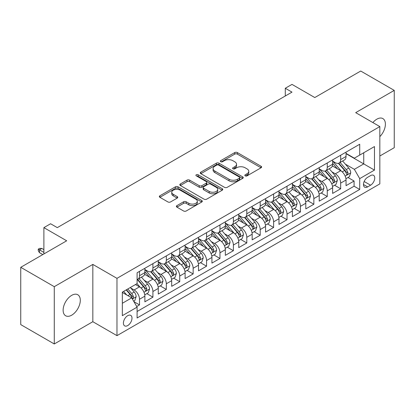 <?xml version="1.0" encoding="UTF-8"?>
<svg xmlns="http://www.w3.org/2000/svg" width="415" height="415" viewBox="0 0 415 415"><rect width="100%" height="100%" fill="white"/><g stroke="black" fill="none" stroke-linecap="round" stroke-linejoin="round"><path stroke-width="0.62" d="M245.224 175.856A1.302 0.752 0 0 0 247.065 175.856L261.051 167.779A1.862 1.074 0 0 0 261.6 167.017A1.862 1.074 0 0 0 261.051 166.259L237.359 152.58A1.862 1.074 0 0 0 234.724 152.58L220.739 160.652A1.302 0.752 0 0 0 220.355 161.186A1.302 0.752 0 0 0 220.739 161.715A1.302 0.752 0 0 0 222.58 161.715L224.391 160.672A5.955 3.439 0 0 1 232.815 160.672L234.791 161.814A5.955 3.439 0 0 1 236.534 164.247A5.955 3.439 0 0 1 234.791 166.674L232.981 167.722A1.302 0.752 0 0 0 232.597 168.251A1.302 0.752 0 0 0 232.981 168.786A1.302 0.752 0 0 0 234.823 168.786L236.633 167.743A5.955 3.439 0 0 1 245.058 167.743L247.034 168.879A5.955 3.439 0 0 1 248.777 171.312A5.955 3.439 0 0 1 247.034 173.745L245.224 174.788A1.302 0.752 0 0 0 244.84 175.322A1.302 0.752 0 0 0 245.224 175.856L245.224 174.788M71.712 315.167A12.139 7.008 120 0 0 79.644 304.47A12.139 7.008 120 0 0 77.781 294.743A12.139 7.008 120 0 0 71.712 295.34A12.139 7.008 120 0 0 63.78 306.037A12.139 7.008 120 0 0 65.643 315.763A12.139 7.008 120 0 0 71.712 315.167M379.834 136.639A12.139 7.008 120 0 0 382.884 118.591A12.139 7.008 120 0 0 376.815 119.193A12.139 7.008 120 0 0 372.877 122.57M127.706 325.578A6.069 3.502 120 0 0 131.669 320.23A6.069 3.502 120 0 0 130.741 315.369A6.069 3.502 120 0 0 127.706 315.67A6.069 3.502 120 0 0 123.737 321.018A6.069 3.502 120 0 0 124.671 325.879A6.069 3.502 120 0 0 127.706 325.578M176.935 205.627A1.862 1.074 0 0 0 176.391 206.39A1.862 1.074 0 0 0 176.935 207.147L183.58 210.986A1.862 1.074 0 0 0 186.216 210.986L201.747 202.017A1.862 1.074 0 0 0 202.297 201.259A1.862 1.074 0 0 0 201.747 200.497L178.056 186.817A1.862 1.074 0 0 0 175.421 186.817L159.889 195.787A1.862 1.074 0 0 0 159.344 196.544A1.862 1.074 0 0 0 159.889 197.307L167.919 201.939A1.862 1.074 0 0 0 170.549 201.939L177.2 198.105A1.862 1.074 0 0 0 177.745 197.343A1.862 1.074 0 0 0 177.2 196.585L173.216 194.282A4.98 2.874 0 0 1 171.758 192.249A4.98 2.874 0 0 1 174.834 189.593A4.98 2.874 0 0 1 180.26 190.22L195.859 199.226A4.98 2.874 0 0 1 197.317 201.259A4.98 2.874 0 0 1 194.241 203.915A4.98 2.874 0 0 1 188.815 203.288L186.216 201.789A1.862 1.074 0 0 0 183.58 201.789L176.935 205.627L176.935 207.147M379.834 156.009L394.25 147.688L394.25 90.387L360.723 71.032L314.788 97.551L291.989 84.39L285.287 88.26L291.989 92.13L57.296 227.633L50.589 223.758L43.886 227.633L43.886 253.959M54.277 286.672L54.277 343.968L92.836 321.708L92.836 264.412L54.277 286.672L20.75 267.312L66.685 240.793L43.886 227.633M92.836 264.412L116.973 278.346L379.834 126.585L379.834 183.887L116.973 335.647L116.973 278.346M394.25 90.387L355.691 112.652L379.834 126.585M224.52 187.347A1.862 1.074 0 0 0 227.155 187.347L242.687 178.383A1.862 1.074 0 0 0 243.237 177.62A1.862 1.074 0 0 0 242.687 176.863L218.996 163.183A1.862 1.074 0 0 0 216.36 163.183L200.829 172.147A1.862 1.074 0 0 0 200.284 172.91A1.862 1.074 0 0 0 200.829 173.667L224.52 187.347M196.809 176.136A1.302 0.752 0 0 1 198.131 176.318L198.131 174.772L222.217 188.68A1.862 1.074 0 0 1 222.767 189.437A1.862 1.074 0 0 1 222.217 190.2L206.686 199.169A1.862 1.074 0 0 1 204.05 199.169L180.359 185.489L180.359 183.97A1.862 1.074 0 0 0 179.814 184.727A1.862 1.074 0 0 0 180.359 185.489M180.359 183.97L187.004 180.131A1.862 1.074 0 0 1 189.639 180.131L199.247 185.676A1.862 1.074 0 0 0 201.882 185.676L206.291 183.129A1.862 1.074 0 0 0 206.836 182.372A1.862 1.074 0 0 0 206.291 181.609L196.285 175.835A1.302 0.752 0 0 1 195.906 175.301A1.302 0.752 0 0 1 196.71 174.606A1.302 0.752 0 0 1 198.131 174.772M54.277 343.968L20.75 324.613L20.75 267.312M136.722 306.514L139.507 304.906L133.941 301.695M130.772 288.015L134.144 289.961A7.584 4.378 60 0 1 139.507 299.251L144.871 296.154L144.871 301.809L152.917 297.161L146.817 293.638M144.187 280.275L147.553 282.221A7.584 4.378 60 0 1 152.917 291.512L158.281 288.415L158.281 294.064L166.327 289.421L160.226 285.899M157.596 272.531L160.963 274.476A7.584 4.378 60 0 1 166.327 283.767L171.691 280.67L171.691 286.324L179.737 281.676L173.636 278.154M171.006 264.791L174.373 266.731A7.584 4.378 60 0 1 179.737 276.027L185.106 272.925L185.106 278.579L193.151 273.936L187.046 270.409M184.421 257.046L187.788 258.991A7.584 4.378 60 0 1 193.151 268.282L198.515 265.185L198.515 270.834L206.561 266.191L200.461 262.669M197.831 249.301L201.197 251.246A7.584 4.378 60 0 1 206.561 260.537L211.925 257.44L211.925 263.094L219.971 258.446L213.87 254.924M211.24 241.561L214.607 243.506A7.584 4.378 60 0 1 219.971 252.797L225.335 249.7L225.335 255.35L233.386 250.707L227.28 247.184M224.65 233.816L228.017 235.762A7.584 4.378 60 0 1 233.386 245.052L238.75 241.955L238.75 247.61L246.795 242.962L240.695 239.439M238.065 226.076L241.431 228.017A7.584 4.378 60 0 1 246.795 237.313L252.159 234.21L252.159 239.865L260.205 235.222L254.105 231.695M251.474 218.332L254.841 220.277A7.584 4.378 60 0 1 260.205 229.568L265.569 226.471L265.569 232.125L273.615 227.477L267.514 223.955M264.884 210.587L268.251 212.532A7.584 4.378 60 0 1 273.615 221.823L278.984 218.726L278.984 224.38L287.03 219.732L280.924 216.21M278.294 202.847L281.666 204.792A7.584 4.378 60 0 1 287.03 214.083L292.393 210.986L292.393 216.635L300.439 211.992L294.339 208.47M291.709 195.102L295.075 197.047A7.584 4.378 60 0 1 300.439 206.338L305.803 203.241L305.803 208.895L313.849 204.247L307.748 200.725M305.118 187.362L308.485 189.302A7.584 4.378 60 0 1 313.849 198.598L319.213 195.501L319.213 201.151L327.264 196.508L321.158 192.98M318.528 179.617L321.895 181.563A7.584 4.378 60 0 1 327.264 190.853L332.628 187.756L332.628 193.411L340.674 188.763L340.674 183.108A7.584 4.378 -120 0 0 335.31 173.818L331.943 171.872M334.573 185.24L340.674 188.763M144.871 296.154A7.584 4.378 -120 0 0 139.507 286.864L135.482 284.54M158.281 288.415A7.584 4.378 -120 0 0 152.917 279.124L144.622 274.331M171.691 280.67A7.584 4.378 -120 0 0 166.327 271.379L158.032 266.591M185.106 272.925A7.584 4.378 -120 0 0 179.737 263.634L171.447 258.846M198.515 265.185A7.584 4.378 -120 0 0 193.151 255.894L184.857 251.106M211.925 257.44A7.584 4.378 -120 0 0 206.561 248.149L198.266 243.361M225.335 249.7A7.584 4.378 -120 0 0 219.971 240.41L211.676 235.616M238.75 241.955A7.584 4.378 -120 0 0 233.386 232.665L225.091 227.876M252.159 234.21A7.584 4.378 -120 0 0 246.795 224.92L238.501 220.132M265.569 226.471A7.584 4.378 -120 0 0 260.205 217.18L251.91 212.392M278.984 218.726A7.584 4.378 -120 0 0 273.615 209.435L265.325 204.647M292.393 210.986A7.584 4.378 -120 0 0 287.03 201.695L278.735 196.907M305.803 203.241A7.584 4.378 -120 0 0 300.439 193.95L292.144 189.162M319.213 195.501A7.584 4.378 -120 0 0 313.849 186.205L305.554 181.417M332.628 187.756A7.584 4.378 -120 0 0 327.264 178.466L318.969 173.678M370.579 175.602L367.628 177.304A5.877 3.393 120 0 0 363.789 182.486A5.877 3.393 120 0 0 364.692 187.196A5.877 3.393 120 0 0 367.628 186.906L370.579 185.199A5.877 3.393 120 0 0 374.418 180.022A5.877 3.393 120 0 0 373.521 175.306A5.877 3.393 120 0 0 370.579 175.602M122.337 303.277L131.726 297.861L137.09 307.152L137.09 317.989L359.717 189.458L359.717 178.621L354.353 169.33L345.353 164.132M137.09 307.152L122.337 315.67L122.337 292.129L137.09 283.611L137.09 272.774L359.717 144.238L359.717 155.08L374.47 146.562L374.47 170.103L359.717 178.621M144.871 269.522L147.553 271.068A7.584 4.378 60 0 0 151.345 271.446L156.709 268.349A7.584 4.378 -120 0 0 158.281 264.874L158.281 260.537M158.281 261.777L160.963 263.328A7.584 4.378 60 0 0 164.755 263.701L170.119 260.604A7.584 4.378 -120 0 0 171.691 257.134L171.691 252.797M171.691 254.032L174.373 255.583A7.584 4.378 60 0 0 178.17 255.956L183.534 252.86A7.584 4.378 -120 0 0 185.106 249.389L185.106 245.052M185.106 246.292L187.788 247.838A7.584 4.378 60 0 0 191.58 248.217L196.943 245.12A7.584 4.378 -120 0 0 198.515 241.644L198.515 237.307M198.515 238.547L201.197 240.098A7.584 4.378 60 0 0 204.989 240.472L210.353 237.375A7.584 4.378 -120 0 0 211.925 233.904L211.925 229.568M211.925 230.807L214.607 232.353A7.584 4.378 60 0 0 218.399 232.732L223.768 229.635A7.584 4.378 -120 0 0 225.335 226.159L225.335 221.823M225.335 223.063L228.017 224.614A7.584 4.378 60 0 0 231.814 224.987L237.178 221.89A7.584 4.378 -120 0 0 238.75 218.42L238.75 214.083M238.75 215.323L241.431 216.869A7.584 4.378 60 0 0 245.224 217.242L250.587 214.145A7.584 4.378 -120 0 0 252.159 210.675L252.159 206.338M252.159 207.578L254.841 209.124A7.584 4.378 60 0 0 258.633 209.502L263.997 206.405A7.584 4.378 -120 0 0 265.569 202.93L265.569 198.593M265.569 199.833L268.251 201.384A7.584 4.378 60 0 0 272.048 201.757L277.412 198.661A7.584 4.378 -120 0 0 278.984 195.19L278.984 190.853M278.984 192.093L281.666 193.639A7.584 4.378 60 0 0 285.458 194.018L290.822 190.921A7.584 4.378 -120 0 0 292.393 187.445L292.393 183.108M292.393 184.348L295.075 185.899A7.584 4.378 60 0 0 298.867 186.273L304.231 183.176A7.584 4.378 -120 0 0 305.803 179.705L305.803 175.369M305.803 176.608L308.485 178.154A7.584 4.378 60 0 0 312.277 178.528L317.641 175.431A7.584 4.378 -120 0 0 319.213 171.96L319.213 167.624M319.213 168.864L321.895 170.409A7.584 4.378 60 0 0 325.692 170.788L331.056 167.691A7.584 4.378 -120 0 0 332.628 164.216L332.628 159.879M137.09 311.489L354.083 186.205L354.083 181.018L346.037 185.666L346.037 180.011A7.584 4.378 -120 0 0 340.674 170.721L332.379 165.933M332.628 161.119L335.31 162.67A7.584 4.378 -120 0 0 339.102 163.043A7.584 4.378 -120 0 0 340.674 159.573L340.674 155.236M339.102 163.043L344.466 159.946A7.584 4.378 -120 0 0 346.037 156.476L346.037 152.139M139.507 271.379L139.507 275.716A7.584 4.378 60 0 1 137.936 279.186A7.584 4.378 60 0 1 137.09 279.492M137.936 279.186L143.3 276.089A7.584 4.378 -120 0 0 144.871 272.619L144.871 268.282M152.917 263.634L152.917 267.971A7.584 4.378 60 0 1 151.345 271.446M166.327 255.894L166.327 260.231A7.584 4.378 60 0 1 164.755 263.701M179.737 248.149L179.737 252.486A7.584 4.378 60 0 1 178.17 255.956M193.151 240.404L193.151 244.741A7.584 4.378 60 0 1 191.58 248.217M206.561 232.665L206.561 237.001A7.584 4.378 60 0 1 204.989 240.472M219.971 224.92L219.971 229.256A7.584 4.378 60 0 1 218.399 232.732M233.386 217.18L233.386 221.517A7.584 4.378 60 0 1 231.814 224.987M246.795 209.435L246.795 213.772A7.584 4.378 60 0 1 245.224 217.242M260.205 201.69L260.205 206.027A7.584 4.378 60 0 1 258.633 209.502M273.615 193.95L273.615 198.287A7.584 4.378 60 0 1 272.048 201.757M287.03 186.205L287.03 190.542A7.584 4.378 60 0 1 285.458 194.018M300.439 178.466L300.439 182.802A7.584 4.378 60 0 1 298.867 186.273M313.849 170.721L313.849 175.057A7.584 4.378 60 0 1 312.277 178.528M327.264 162.981L327.264 167.312A7.584 4.378 60 0 1 325.692 170.788M327.264 190.853L327.264 196.508M313.849 198.598L313.849 204.247M300.439 206.338L300.439 211.992M287.03 214.083L287.03 219.732M273.615 221.823L273.615 227.477M260.205 229.568L260.205 235.222M246.795 237.313L246.795 242.962M233.386 245.052L233.386 250.707M219.971 252.797L219.971 258.446M206.561 260.537L206.561 266.191M193.151 268.282L193.151 273.936M179.737 276.027L179.737 281.676M166.327 283.767L166.327 289.421M152.917 291.512L152.917 297.161M139.507 299.251L139.507 304.906M131.726 297.861L122.337 292.44M354.353 169.33L363.737 163.909L363.737 152.756L374.47 146.562M346.037 153.685L374.47 170.103M346.037 153.379L354.353 158.177L359.717 155.08M92.836 321.708L116.973 335.647M285.287 88.26L285.287 96.005M347.983 177.496L354.083 181.018M354.083 186.205L359.717 189.458M245.742 176.038L247.034 175.291A5.955 3.439 0 0 0 248.777 172.863L248.777 171.312M236.534 164.247L236.534 165.793A5.955 3.439 0 0 1 234.791 168.225L233.5 168.967M261.03 167.795L237.359 154.126A1.862 1.074 0 0 0 234.724 154.126L221.257 161.902M242.666 178.393L218.996 164.729A1.862 1.074 0 0 0 216.36 164.729L200.855 173.683M239.398 178.154A1.302 0.752 0 0 0 239.782 177.62A1.302 0.752 0 0 0 239.398 177.091L218.601 165.082A1.302 0.752 0 0 0 216.755 165.082L214.846 166.182A5.955 3.439 0 0 0 213.103 168.615A5.955 3.439 0 0 0 214.846 171.047L229.064 179.254A5.955 3.439 0 0 0 237.489 179.254L239.398 178.154L239.398 179.7A1.302 0.752 0 0 0 239.782 179.171L239.782 177.62M213.103 168.615L213.103 170.166A5.955 3.439 0 0 0 214.846 172.593L214.846 171.047M239.398 179.7L237.489 180.805A5.955 3.439 0 0 1 229.064 180.805L214.846 172.593M180.385 185.5L187.004 181.677L187.004 180.131M206.836 182.372L206.836 183.918A1.862 1.074 0 0 1 206.291 184.68L201.882 187.227A1.862 1.074 0 0 1 199.247 187.227L189.639 181.677A1.862 1.074 0 0 0 187.004 181.677M198.131 176.318L222.196 190.215M209.217 191.434A4.98 2.874 0 0 0 214.648 192.057A4.98 2.874 0 0 0 217.719 189.401A4.98 2.874 0 0 0 216.262 187.367L210.768 184.193A1.862 1.074 0 0 0 208.133 184.193L203.724 186.74A1.862 1.074 0 0 0 203.179 187.502A1.862 1.074 0 0 0 203.724 188.26L209.217 191.434L209.217 192.98A4.98 2.874 0 0 0 214.648 193.608A4.98 2.874 0 0 0 217.719 190.952L217.719 189.401M203.179 187.502L203.179 189.048A1.862 1.074 0 0 0 203.724 189.811L203.724 188.26M209.217 192.98L203.724 189.811M197.317 201.259L197.317 202.805A4.98 2.874 0 0 1 194.241 205.461A4.98 2.874 0 0 1 188.815 204.839L186.216 203.34A1.862 1.074 0 0 0 183.58 203.34L176.961 207.163M171.758 192.249L171.758 193.8A4.98 2.874 0 0 0 173.216 195.833L173.216 194.282M177.174 198.116L173.216 195.833M201.726 202.032L178.056 188.363A1.862 1.074 0 0 0 175.421 188.363L159.915 197.317M345.923 178.683L349.389 176.686L350.732 172.811A5.027 2.9 -120 0 0 348.771 168.091L342.645 160.999M341.415 171.213L334.153 162.799A14.509 8.378 -120 0 0 332.628 161.202M337.431 168.853L333.37 164.143A12.045 6.951 -120 0 0 332.628 163.334M338.417 163.318L344.616 170.492A5.027 2.9 60 0 1 346.406 173.958L346.774 174.549L347.454 174.456L348.019 173.024A5.027 2.9 -120 0 0 346.224 169.564L340.098 162.467M338.78 163.199L345.441 170.913A2.563 1.478 60 0 1 346.089 171.914L348.019 173.024M332.514 186.428L335.979 184.426L337.317 180.556A5.027 2.9 -120 0 0 335.362 175.835L329.235 168.739M328.006 178.953L320.738 170.539A14.509 8.378 -120 0 0 319.213 168.947M324.022 176.593L319.955 171.888A12.045 6.951 -120 0 0 319.213 171.079M325.007 171.058L331.206 178.237A5.027 2.9 60 0 1 332.996 181.697L333.364 182.294L334.039 182.201L334.604 180.769A5.027 2.9 -120 0 0 332.814 177.309L326.688 170.212M325.37 170.944L332.031 178.652A2.563 1.478 60 0 1 332.674 179.654L334.604 180.769M319.104 194.168L322.569 192.171L323.908 188.296A5.027 2.9 -120 0 0 321.952 183.58L315.825 176.484M314.596 186.698L307.328 178.284A14.509 8.378 -120 0 0 305.803 176.691M310.612 184.338L306.545 179.633A12.045 6.951 -120 0 0 305.803 178.824M311.598 178.803L317.791 185.977A5.027 2.9 60 0 1 319.586 189.442L319.949 190.039L320.629 189.94L321.194 188.514A5.027 2.9 -120 0 0 319.405 185.049L313.273 177.957M311.961 178.683L318.621 186.397A2.563 1.478 60 0 1 319.265 187.398L321.194 188.514M305.689 201.913L309.154 199.911L310.498 196.041A5.027 2.9 -120 0 0 308.542 191.32L302.411 184.229M301.186 194.443L293.919 186.029A14.509 8.378 -120 0 0 292.393 184.431M297.197 192.078L293.135 187.373A12.045 6.951 -120 0 0 292.393 186.563M298.183 186.548L304.382 193.722A5.027 2.9 60 0 1 306.177 197.182L306.54 197.779L307.219 197.685L307.785 196.254A5.027 2.9 -120 0 0 305.99 192.793L299.863 185.697M298.551 186.428L305.207 194.137A2.563 1.478 60 0 1 305.855 195.138L307.785 196.254M292.279 209.658L295.745 207.656L297.088 203.786A5.027 2.9 -120 0 0 295.127 199.065L289.001 191.969M287.771 202.183L280.509 193.769A14.509 8.378 -120 0 0 278.984 192.176M283.787 199.823L279.726 195.117A12.045 6.951 -120 0 0 278.984 194.308M284.773 194.287L290.972 201.467A5.027 2.9 60 0 1 292.762 204.927L293.13 205.524L293.81 205.425L294.37 203.998A5.027 2.9 -120 0 0 292.58 200.533L286.454 193.442M285.136 194.173L291.797 201.882A2.563 1.478 60 0 1 292.44 202.883L294.37 203.998M278.87 217.398L282.335 215.395L283.673 211.526A5.027 2.9 -120 0 0 281.718 206.805L275.591 199.714M274.362 209.928L267.094 201.514A14.509 8.378 -120 0 0 265.569 199.916M270.378 207.567L266.311 202.857A12.045 6.951 -120 0 0 265.569 202.048M271.363 202.032L277.562 209.207A5.027 2.9 60 0 1 279.352 212.672L279.715 213.263L280.395 213.17L280.96 211.738A5.027 2.9 -120 0 0 279.171 208.278L273.044 201.182M271.726 201.913L278.387 209.627A2.563 1.478 60 0 1 279.03 210.628L280.96 211.738M265.46 225.143L268.925 223.14L270.264 219.27A5.027 2.9 -120 0 0 268.308 214.55L262.176 207.453M260.952 217.668L253.684 209.253A14.509 8.378 -120 0 0 252.159 207.661M256.968 215.307L252.901 210.602A12.045 6.951 -120 0 0 252.159 209.793M257.954 209.772L264.148 216.952A5.027 2.9 60 0 1 265.942 220.412L266.306 221.008L266.985 220.915L267.55 219.483A5.027 2.9 -120 0 0 265.756 216.023L259.629 208.927M258.317 209.658L264.978 217.367A2.563 1.478 60 0 1 265.621 218.368L267.55 219.483M252.045 232.882L255.51 230.885L256.854 227.01A5.027 2.9 -120 0 0 254.893 222.295L248.767 215.198M247.542 225.412L240.275 216.998A14.509 8.378 -120 0 0 238.75 215.406M243.553 223.052L239.491 218.347A12.045 6.951 -120 0 0 238.75 217.538M244.539 217.517L250.738 224.691A5.027 2.9 60 0 1 252.528 228.157L252.896 228.753L253.575 228.655L254.141 227.228A5.027 2.9 -120 0 0 252.346 223.763L246.22 216.672M244.902 217.398L251.563 225.112A2.563 1.478 60 0 1 252.211 226.113L254.141 227.228M238.635 240.627L242.101 238.625L243.439 234.755A5.027 2.9 -120 0 0 241.483 230.035L235.357 222.943M234.127 233.152L226.86 224.743A14.509 8.378 -120 0 0 225.335 223.146M230.143 230.792L226.076 226.087A12.045 6.951 -120 0 0 225.335 225.278M231.129 225.262L237.328 232.436A5.027 2.9 60 0 1 239.118 235.896L239.486 236.493L240.166 236.4L240.726 234.968A5.027 2.9 -120 0 0 238.936 231.508L232.81 224.411M231.492 225.143L238.153 232.851A2.563 1.478 60 0 1 238.796 233.853L240.726 234.968M225.226 248.372L228.691 246.37L230.029 242.495A5.027 2.9 -120 0 0 228.074 237.779L221.947 230.683M220.718 240.897L213.45 232.483A14.509 8.378 -120 0 0 211.925 230.89M216.734 238.537L212.667 233.832A12.045 6.951 -120 0 0 211.925 233.023M217.719 233.002L223.913 240.176A5.027 2.9 60 0 1 225.708 243.641L226.071 244.238L226.751 244.139L227.316 242.713A5.027 2.9 -120 0 0 225.527 239.248L219.395 232.156M218.083 232.888L224.743 240.596A2.563 1.478 60 0 1 225.387 241.597L227.316 242.713M211.811 256.112L215.276 254.11L216.62 250.24A5.027 2.9 -120 0 0 214.664 245.519L208.532 238.428M207.308 248.642L200.04 240.228A14.509 8.378 -120 0 0 198.515 238.63M203.319 246.282L199.257 241.572A12.045 6.951 -120 0 0 198.515 240.762M204.305 240.747L210.504 247.921A5.027 2.9 60 0 1 212.298 251.386L212.662 251.978L213.341 251.884L213.907 250.453A5.027 2.9 -120 0 0 212.112 246.992L205.985 239.896M204.673 240.627L211.328 248.341A2.563 1.478 60 0 1 211.977 249.342L213.907 250.453M198.401 263.857L201.866 261.855L203.21 257.985A5.027 2.9 -120 0 0 201.249 253.264L195.123 246.168M193.893 256.382L186.631 247.968A14.509 8.378 -120 0 0 185.106 246.375M189.909 254.022L185.847 249.316A12.045 6.951 -120 0 0 185.106 248.507M190.895 248.486L197.094 255.666A5.027 2.9 60 0 1 198.884 259.126L199.252 259.723L199.931 259.629L200.497 258.197A5.027 2.9 -120 0 0 198.702 254.737L192.576 247.641M191.258 248.372L197.919 256.081A2.563 1.478 60 0 1 198.567 257.082L200.497 258.197M184.991 271.597L188.457 269.6L189.795 265.725A5.027 2.9 -120 0 0 187.839 261.009L181.713 253.913M180.484 264.127L173.216 255.713A14.509 8.378 -120 0 0 171.691 254.115M176.5 261.766L172.433 257.061A12.045 6.951 -120 0 0 171.691 256.252M177.485 256.231L183.684 263.406A5.027 2.9 60 0 1 185.474 266.871L185.842 267.468L186.517 267.369L187.082 265.942A5.027 2.9 -120 0 0 185.292 262.477L179.166 255.386M177.848 256.112L184.509 263.826A2.563 1.478 60 0 1 185.152 264.827L187.082 265.942M171.582 279.342L175.047 277.339L176.385 273.469A5.027 2.9 -120 0 0 174.43 268.749L168.303 261.658M167.074 271.867L159.806 263.458A14.509 8.378 -120 0 0 158.281 261.86M163.09 269.506L159.023 264.801A12.045 6.951 -120 0 0 158.281 263.992M164.075 263.976L170.269 271.151A5.027 2.9 60 0 1 172.064 274.611L172.427 275.207L173.107 275.114L173.672 273.682A5.027 2.9 -120 0 0 171.883 270.222L165.751 263.126M164.439 263.857L171.099 271.566A2.563 1.478 60 0 1 171.743 272.567L173.672 273.682M158.167 287.087L161.632 285.084L162.976 281.209A5.027 2.9 -120 0 0 161.015 276.494L154.888 269.397M153.664 279.611L146.396 271.197A14.509 8.378 -120 0 0 144.871 269.605M149.675 277.251L145.613 272.546A12.045 6.951 -120 0 0 144.871 271.737M150.661 271.716L156.86 278.89A5.027 2.9 60 0 1 158.649 282.356L159.018 282.952L159.697 282.854L160.263 281.427A5.027 2.9 -120 0 0 158.468 277.962L152.341 270.87M151.029 271.602L157.684 279.311A2.563 1.478 60 0 1 158.333 280.312L160.263 281.427M144.757 294.826L148.222 292.824L149.561 288.954A5.027 2.9 -120 0 0 147.605 284.233L141.479 277.142M140.249 287.356L137.043 283.642M136.265 284.996L135.747 284.389M137.251 279.461L143.45 286.635A5.027 2.9 60 0 1 145.24 290.101L145.608 290.692L146.288 290.599L146.848 289.167A5.027 2.9 -120 0 0 145.058 285.707L138.932 278.61M137.614 279.342L144.275 287.056A2.563 1.478 60 0 1 144.918 288.057L146.848 289.167M133.672 301.228L134.813 300.569L136.151 296.699A5.027 2.9 -120 0 0 134.195 291.978L130.336 287.512M126.736 294.977L123.634 291.382M122.856 292.736L122.337 292.139M126.181 289.914L130.035 294.38A5.027 2.9 60 0 1 131.83 297.84L132.193 298.437L132.873 298.344L133.438 296.912A5.027 2.9 -120 0 0 131.648 293.452L127.789 288.985M126.492 289.732L130.865 294.795A2.563 1.478 60 0 1 131.508 295.796L133.438 296.912M39.456 252.642L38.253 250.707L38.253 249.156L39.591 248.383L41.873 248.461L39.456 249.856L39.456 252.642L42.812 254.577M38.253 249.156L43.886 252.408M41.873 248.461L43.886 249.623M134.144 289.961L139.507 286.864M147.553 282.221L152.917 279.124M160.963 274.476L166.327 271.379M174.373 266.731L179.737 263.634M187.788 258.991L193.151 255.894M201.197 251.246L206.561 248.149M214.607 243.506L219.971 240.41M228.017 235.762L233.386 232.665M241.431 228.017L246.795 224.92M254.841 220.277L260.205 217.18M268.251 212.532L273.615 209.435M281.666 204.792L287.03 201.695M295.075 197.047L300.439 193.95M308.485 189.302L313.849 186.205M321.895 181.563L327.264 178.466M335.31 173.818L340.674 170.721M340.674 159.573L346.037 156.476M139.507 275.716L144.871 272.619M152.917 267.971L158.281 264.874M166.327 260.231L171.691 257.134M179.737 252.486L185.106 249.389M193.151 244.741L198.515 241.644M206.561 237.001L211.925 233.904M219.971 229.256L225.335 226.159M233.386 221.517L238.75 218.42M246.795 213.772L252.159 210.675M260.205 206.027L265.569 202.93M273.615 198.287L278.984 195.19M287.03 190.542L292.393 187.445M300.439 182.802L305.803 179.705M313.849 175.057L319.213 171.96M327.264 167.312L332.628 164.216M340.674 183.108L346.037 180.011M364.147 181.49L370.579 185.199M363.473 184.504L367.628 186.906M247.034 175.291L247.034 173.745M232.981 168.786L232.981 167.722M234.791 168.225L234.791 166.674M220.739 161.715L220.739 160.652M234.724 154.126L234.724 152.58M237.359 154.126L237.359 152.58M261.051 167.779L261.051 166.259M200.829 173.667L200.829 172.147M216.36 164.729L216.36 163.183M218.996 164.729L218.996 163.183M242.687 178.383L242.687 176.863M229.064 180.805L229.064 179.254M237.489 180.805L237.489 179.254M189.639 181.677L189.639 180.131M199.247 187.227L199.247 185.676M201.882 187.227L201.882 185.676M206.291 184.68L206.291 183.129M222.217 190.2L222.217 188.68M183.58 203.34L183.58 201.789M186.216 203.34L186.216 201.789M188.815 204.839L188.815 203.288M177.2 198.105L177.2 196.585M159.889 197.307L159.889 195.787M175.421 188.363L175.421 186.817M178.056 188.363L178.056 186.817M201.747 202.017L201.747 200.497M345.156 176.105L350.696 172.91M334.153 162.799L334.843 162.4M346.224 169.564L348.771 168.091M342.219 171.877L344.616 170.492M331.746 183.85L337.286 180.65M320.738 170.539L321.433 170.145M332.814 177.309L335.362 175.835M328.81 179.622L331.206 178.237M318.336 191.595L323.876 188.394M307.328 178.284L308.018 177.885M319.405 185.049L321.952 183.58M315.395 187.362L317.791 185.977M304.926 199.335L310.462 196.139M293.919 186.029L294.608 185.63M305.99 192.793L308.542 191.32M301.985 195.107L304.382 193.722M291.512 207.08L297.052 203.879M280.509 193.769L281.199 193.369M292.58 200.533L295.127 199.065M288.575 202.847L290.972 201.467M278.102 214.82L283.642 211.624M267.094 201.514L267.784 201.114M279.171 208.278L281.718 206.805M275.161 210.592L277.562 209.207M264.692 222.565L270.232 219.364M253.684 209.253L254.374 208.859M265.756 216.023L268.308 214.55M261.751 218.332L264.148 216.952M251.277 230.309L256.818 227.109M240.275 216.998L240.965 216.599M252.346 223.763L254.893 222.295M248.341 226.076L250.738 224.691M237.868 238.049L243.408 234.854M226.86 224.743L227.555 224.344M238.936 231.508L241.483 230.035M234.932 233.821L237.328 232.436M224.458 245.794L229.998 242.593M213.45 232.483L214.14 232.084M225.527 239.248L228.074 237.779M221.517 241.561L223.913 240.176M211.048 253.534L216.589 250.338M200.04 240.228L200.73 239.829M212.112 246.992L214.664 245.519M208.107 249.306L210.504 247.921M197.633 261.279L203.174 258.078M186.631 247.968L187.321 247.573M198.702 254.737L201.249 253.264M194.697 257.046L197.094 255.666M184.224 269.024L189.764 265.823M173.216 255.713L173.906 255.313M185.292 262.477L187.839 261.009M181.288 264.791L183.684 263.406M170.814 276.764L176.354 273.568M159.806 263.458L160.496 263.058M171.883 270.222L174.43 268.749M167.873 272.536L170.269 271.151M157.404 284.508L162.939 281.308M146.396 271.197L147.086 270.798M158.468 277.962L161.015 276.494M154.463 280.275L156.86 278.89M143.989 292.248L149.53 289.053M145.058 285.707L147.605 284.233M141.053 288.02L143.45 286.635M132.364 298.961L136.12 296.792M131.648 293.452L134.195 291.978M127.867 295.63L130.035 294.38"/></g></svg>
